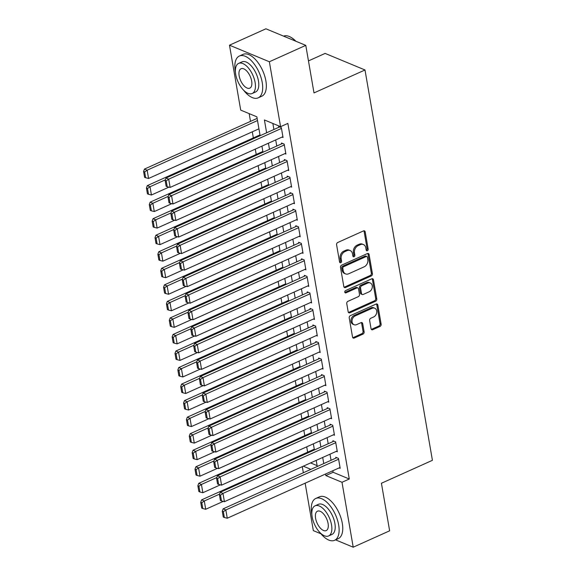 <?xml version="1.0" encoding="UTF-8"?>
<svg xmlns="http://www.w3.org/2000/svg" width="576" height="576" viewBox="0 0 576 576"><rect width="100%" height="100%" fill="white"/><g stroke="black" fill="none" stroke-linecap="round" stroke-linejoin="round"><path stroke-width="0.86" d="M367.373 250.726A1.26 0.972 112.6 0 0 368.172 249.142L365.198 231.89A1.8 1.39 112.6 0 0 364.457 230.875A1.8 1.39 112.6 0 0 363.485 230.911L337.738 242.496A1.8 1.39 112.6 0 0 336.593 244.757L339.574 262.008A1.26 0.972 112.6 0 0 341.575 261.108L341.186 258.876A5.76 4.45 112.6 0 1 344.866 251.626L347.011 250.661A5.76 4.45 112.6 0 1 350.122 250.531A5.76 4.45 112.6 0 1 352.483 253.793L352.872 256.025A1.26 0.972 112.6 0 0 354.874 255.125L354.485 252.893A5.76 4.45 112.6 0 1 358.164 245.635L360.31 244.67A5.76 4.45 112.6 0 1 363.42 244.548A5.76 4.45 112.6 0 1 365.789 247.81L366.17 250.042A1.26 0.972 112.6 0 0 367.373 250.726M366.25 250.301A1.26 0.972 112.6 0 0 367.099 248.695L364.118 231.444A1.8 1.39 112.6 0 0 363.852 230.803M339.646 262.267A1.26 0.972 112.6 0 0 340.495 260.662L340.106 258.43L341.186 258.876M352.944 256.284A1.26 0.972 112.6 0 0 353.794 254.678L353.412 252.446L354.485 252.893M371.052 328.723A1.8 1.39 112.6 0 0 371.794 329.746A1.8 1.39 112.6 0 0 372.766 329.702L379.987 326.455A1.8 1.39 112.6 0 0 381.139 324.187L377.827 305.028A1.8 1.39 112.6 0 0 377.086 304.013A1.8 1.39 112.6 0 0 376.121 304.049L350.374 315.634A1.8 1.39 112.6 0 0 349.222 317.902L352.534 337.054A1.8 1.39 112.6 0 0 353.275 338.076A1.8 1.39 112.6 0 0 354.247 338.033L362.966 334.109A1.8 1.39 112.6 0 0 364.118 331.841L362.7 323.647A1.8 1.39 112.6 0 0 361.966 322.625A1.8 1.39 112.6 0 0 360.994 322.668L356.666 324.612A4.817 3.715 112.6 0 1 354.067 324.72A4.817 3.715 112.6 0 1 352.058 320.422A4.817 3.715 112.6 0 1 355.162 315.929L372.11 308.304A4.817 3.715 112.6 0 1 374.71 308.196A4.817 3.715 112.6 0 1 376.718 312.487A4.817 3.715 112.6 0 1 373.615 316.987L370.786 318.254A1.8 1.39 112.6 0 0 369.641 320.522L371.052 328.723M260.129 135.698L256.867 116.827L240.703 110.11L229.486 45.187L265.918 28.8L305.784 45.367L313.999 92.923L364.997 69.977L432.418 460.318L381.42 483.257L389.635 530.813L353.21 547.2L335.556 539.863M305.784 45.367L269.359 61.762L280.577 126.677L264.406 119.959L266.623 132.775M332.849 470.722L333.115 472.284L349.279 479.002L287.856 123.401L280.577 126.677M349.279 479.002L342 482.285L353.21 547.2M371.268 275.962A1.8 1.39 112.6 0 0 372.413 273.694L369.108 254.542A1.8 1.39 112.6 0 0 368.366 253.519A1.8 1.39 112.6 0 0 367.394 253.562L341.654 265.14A1.8 1.39 112.6 0 0 340.502 267.408L343.814 286.567A1.8 1.39 112.6 0 0 344.549 287.582A1.8 1.39 112.6 0 0 345.521 287.546L371.268 275.962L370.188 275.515A1.8 1.39 112.6 0 0 371.34 273.247L368.028 254.088A1.8 1.39 112.6 0 0 367.762 253.447M373.464 279.785L376.776 298.944A1.8 1.39 112.6 0 1 375.624 301.212L349.884 312.79A1.8 1.39 112.6 0 1 348.912 312.833A1.8 1.39 112.6 0 1 348.17 311.81L346.759 303.61A1.8 1.39 112.6 0 1 347.904 301.342L358.344 296.647A1.8 1.39 112.6 0 0 359.496 294.379L358.56 288.943A1.8 1.39 112.6 0 0 357.818 287.921A1.8 1.39 112.6 0 0 356.846 287.964L345.974 292.853A1.26 0.972 112.6 0 1 345.586 290.578L371.758 278.806A1.8 1.39 112.6 0 1 372.73 278.762A1.8 1.39 112.6 0 1 373.464 279.785L372.391 279.338L375.696 298.49L376.776 298.944M282.017 137.088L283.046 137.52L281.333 127.598L278.64 126.475L278.777 127.303M284.875 153.634L285.905 154.058L284.191 144.137L281.491 143.014L281.635 143.842M287.726 170.172L288.756 170.597L287.042 160.675L284.35 159.552L284.494 160.38M290.585 186.71L291.614 187.135L289.901 177.214L287.208 176.098L287.352 176.918M293.443 203.249L294.473 203.681L292.759 193.752L290.066 192.636L290.21 193.464M296.302 219.787L297.331 220.219L295.618 210.298L292.925 209.174L293.062 210.002M299.16 236.333L300.19 236.758L298.476 226.836L295.776 225.713L295.92 226.541M302.011 252.871L303.041 253.296L301.327 243.374L298.634 242.251L298.778 243.079M304.87 269.41L305.899 269.834L304.186 259.913L301.493 258.797L301.637 259.618M307.728 285.948L308.758 286.38L307.044 276.451L304.351 275.335L304.495 276.163M310.586 302.486L311.616 302.918L309.902 292.99L307.21 291.874L307.346 292.702M313.445 319.032L314.474 319.457L312.761 309.535L310.061 308.412L310.205 309.24M316.296 335.57L317.326 335.995L315.612 326.074L312.919 324.95L313.063 325.778M319.154 352.109L320.184 352.534L318.47 342.612L315.778 341.496L315.922 342.317M322.013 368.647L323.042 369.079L321.329 359.15L318.636 358.034L318.78 358.862M324.871 385.186L325.901 385.618L324.187 375.689L321.494 374.573L321.631 375.401M327.73 401.724L328.759 402.156L327.046 392.234L324.346 391.111L324.49 391.939M330.581 418.27L331.61 418.694L329.897 408.773L327.204 407.65L327.348 408.478M333.439 434.808L334.469 435.233L332.755 425.311L330.062 424.188L330.206 425.016M336.298 451.346L337.327 451.771L335.614 441.85L332.921 440.734L333.065 441.554M272.866 123.473L273.91 129.492M275.71 139.925L276.768 146.038M278.568 156.47L279.619 162.576M281.426 173.009L282.478 179.114M284.278 189.547L285.336 195.653M287.136 206.086L288.194 212.191M289.994 222.624L291.046 228.737M292.853 239.17L293.904 245.275M295.711 255.708L296.762 261.814M298.562 272.246L299.621 278.352M301.421 288.785L302.479 294.89M304.279 305.323L305.33 311.429M307.138 321.869L308.189 327.974M309.996 338.407L311.047 344.513M312.847 354.946L313.906 361.051M315.706 371.484L316.764 377.59M318.564 388.022L319.615 394.128M321.422 404.561L322.474 410.674M324.281 421.106L325.332 427.212M327.132 437.645L328.19 443.75M329.99 454.183L331.049 460.289M339.156 467.885L340.186 468.317L338.472 458.388L335.779 457.272L335.916 458.1M249.163 113.623L250.502 121.37M252.302 131.803L253.354 137.916M255.29 149.112L256.212 154.454M258.149 165.658L259.07 170.993M261.007 182.196L261.929 187.531M263.858 198.734L264.78 204.07M266.717 215.273L267.638 220.608M269.575 231.811L270.497 237.154M272.434 248.35L273.355 253.692M275.292 264.895L276.214 270.23M278.143 281.434L279.065 286.769M281.002 297.972L281.923 303.307M283.86 314.51L284.782 319.853M286.718 331.049L287.64 336.391M289.577 347.594L290.498 352.93M292.428 364.133L293.35 369.468M295.286 380.671L296.208 386.006M298.145 397.21L299.066 402.552M301.003 413.748L301.925 419.09M303.862 430.294L304.783 435.629M306.713 446.832L307.634 452.167M310.579 462.917L317.117 465.638M364.997 69.977L325.123 53.41L308.47 60.905M229.486 45.187L269.359 61.762M320.947 533.794L313.337 530.633L305.143 483.185M303.343 472.752L302.285 466.646M317.261 466.488L316.21 460.382M314.41 449.95L313.351 443.844M311.551 433.411L310.493 427.306M308.693 416.873L307.642 410.767M305.834 400.334L304.783 394.222M302.976 383.789L301.925 377.683M300.125 367.25L299.066 361.145M297.266 350.712L296.208 344.606M294.408 334.174L293.357 328.068M291.55 317.635L290.498 311.53M288.691 301.09L287.64 294.984M285.84 284.551L284.782 278.446M282.982 268.013L281.923 261.907M280.123 251.474L279.072 245.369M277.265 234.936L276.214 228.83M274.406 218.398L273.355 212.285M271.555 201.852L270.497 195.746M268.697 185.314L267.638 179.208M265.838 168.775L264.787 162.67M262.98 152.237L261.929 146.131M303.293 466.193L310.896 469.354M325.562 473.998L325.836 475.567L342 482.285M268.423 143.208L269.482 149.314M271.282 159.746L272.333 165.852M274.14 176.285L275.191 182.39M276.998 192.823L278.05 198.929M279.85 209.362L280.908 215.474M282.708 225.907L283.766 232.013M285.566 242.446L286.618 248.551M288.425 258.984L289.476 265.09M291.283 275.522L292.334 281.628M294.134 292.061L295.193 298.166M296.993 308.606L298.051 314.712M299.851 325.145L300.902 331.25M302.71 341.683L303.761 347.789M305.561 358.222L306.619 364.327M308.419 374.76L309.478 380.866M311.278 391.306L312.336 397.411M314.136 407.844L315.187 413.95M316.994 424.382L318.046 430.488M319.846 440.921L320.904 447.026M322.704 457.459L323.762 463.565M333.115 472.284L325.836 475.567M363.42 244.548L362.347 244.102A5.76 4.45 112.6 0 0 359.237 244.224L360.31 244.67M353.412 252.446A5.76 4.45 112.6 0 1 357.091 245.189L359.237 244.224M350.122 250.531L349.042 250.085A5.76 4.45 112.6 0 0 345.931 250.207L347.011 250.661M340.106 258.43A5.76 4.45 112.6 0 1 343.786 251.172L345.931 250.207M344.074 287.208A1.8 1.39 112.6 0 0 344.448 287.1L370.188 275.515M367.416 257.227A1.26 0.972 112.6 0 0 366.214 256.543L343.62 266.71A1.26 0.972 112.6 0 0 342.814 268.294L343.217 270.648A5.76 4.45 112.6 0 0 345.586 273.91A5.76 4.45 112.6 0 0 348.696 273.78L364.14 266.832A5.76 4.45 112.6 0 0 367.819 259.582L367.416 257.227M366.898 256.514L365.818 256.061A1.26 0.972 112.6 0 0 365.141 256.09L366.214 256.543M345.586 273.91L344.506 273.463A5.76 4.45 112.6 0 1 342.144 270.202L341.734 267.847A1.26 0.972 112.6 0 1 342.54 266.256L365.141 256.09M348.437 312.451A1.8 1.39 112.6 0 0 348.804 312.343L374.551 300.758A1.8 1.39 112.6 0 0 375.696 298.49M357.818 287.921L356.738 287.474A1.8 1.39 112.6 0 0 355.766 287.518L344.902 292.406L345.974 292.853M369.18 291.773A4.817 3.715 112.6 0 0 372.283 287.273A4.817 3.715 112.6 0 0 370.282 282.982A4.817 3.715 112.6 0 0 367.682 283.09L361.706 285.775A1.8 1.39 112.6 0 0 360.562 288.043L361.498 293.479A1.8 1.39 112.6 0 0 362.239 294.502A1.8 1.39 112.6 0 0 363.211 294.458L369.18 291.773M370.282 282.982L369.202 282.535A4.817 3.715 112.6 0 0 366.602 282.643L367.682 283.09M362.239 294.502L361.159 294.048A1.8 1.39 112.6 0 1 360.418 293.033L359.482 287.597A1.8 1.39 112.6 0 1 360.634 285.329L366.602 282.643M372.391 279.338A1.8 1.39 112.6 0 0 372.125 278.698M374.71 308.196L373.637 307.75A4.817 3.715 112.6 0 0 371.038 307.85L372.11 308.304M354.067 324.72L352.987 324.266A4.817 3.715 112.6 0 1 350.978 319.975A4.817 3.715 112.6 0 1 354.089 315.475L371.038 307.85M352.8 337.694A1.8 1.39 112.6 0 0 353.167 337.586L361.894 333.662A1.8 1.39 112.6 0 0 363.038 331.394L361.627 323.201A1.8 1.39 112.6 0 0 361.361 322.553M371.318 329.364A1.8 1.39 112.6 0 0 371.686 329.256L378.907 326.009A1.8 1.39 112.6 0 0 380.059 323.741L376.747 304.582A1.8 1.39 112.6 0 0 376.488 303.941M257.134 118.39L144.454 169.085L147.146 170.201L257.508 120.55M258.941 128.822L148.572 178.474L145.656 177.746L144.655 171.958L143.582 171.511L144.583 177.3L145.656 177.746M144.655 171.958L147.146 170.201L148.572 178.474M143.582 171.511L144.454 169.085M282.902 136.692L170.129 187.43L168.696 179.158L166.003 178.042L165.132 180.468L166.133 186.257L167.213 186.703L166.212 180.914L165.132 180.468M279.67 126.907L166.003 178.042M281.477 128.419L168.696 179.158L166.212 180.914M167.213 186.703L170.129 187.43M295.567 41.126A22.932 11.275 -114.2 0 0 290.808 37.267L291.29 37.548A22.385 11.002 65.8 0 1 295.884 41.256M290.808 37.267A22.932 11.275 -114.2 0 0 283.572 36.137M243.569 90.158A22.932 11.275 -114.2 0 0 258.178 97.855A22.932 11.275 -114.2 0 0 262.238 82.541A22.932 11.275 -114.2 0 0 239.357 56.03A22.932 11.275 -114.2 0 0 235.296 71.345A22.932 11.275 -114.2 0 0 235.426 72.065M258.178 97.855L261.821 96.214A22.932 11.275 -114.2 0 0 265.882 80.899A22.932 11.275 -114.2 0 0 243 54.389L239.357 56.03M238.644 63.389L241.992 61.884A16.51 8.114 65.8 0 1 258.466 80.971A16.51 8.114 65.8 0 1 255.542 92.002L252.187 93.506A16.51 8.114 -114.2 0 0 255.118 82.483A16.51 8.114 -114.2 0 0 238.644 63.389A16.51 8.114 -114.2 0 0 235.714 74.419A16.51 8.114 -114.2 0 0 252.187 93.506M239.162 75.852A10.642 5.227 -114.2 0 0 249.782 88.157A10.642 5.227 -114.2 0 0 251.669 81.043A10.642 5.227 -114.2 0 0 241.049 68.746A10.642 5.227 -114.2 0 0 239.162 75.852M319.99 532.591A22.932 11.275 -114.2 0 0 334.598 540.295A22.932 11.275 -114.2 0 0 338.659 524.981A22.932 11.275 -114.2 0 0 315.778 498.463A22.932 11.275 -114.2 0 0 311.717 513.785A22.932 11.275 -114.2 0 0 311.854 514.505M334.598 540.295L338.242 538.654A22.932 11.275 -114.2 0 0 342.302 523.339A22.932 11.275 -114.2 0 0 319.421 496.829L315.778 498.463M315.065 505.829L318.413 504.324A16.51 8.114 65.8 0 1 334.886 523.411A16.51 8.114 65.8 0 1 331.963 534.434L328.615 535.946A16.51 8.114 -114.2 0 0 331.538 524.916A16.51 8.114 -114.2 0 0 315.065 505.829A16.51 8.114 -114.2 0 0 312.142 516.859A16.51 8.114 -114.2 0 0 328.615 535.946M315.59 518.292A10.642 5.227 -114.2 0 0 326.203 530.59A10.642 5.227 -114.2 0 0 328.09 523.483A10.642 5.227 -114.2 0 0 317.47 511.186A10.642 5.227 -114.2 0 0 315.59 518.292M259.992 134.928L147.305 185.623L150.005 186.739L165.362 179.834M168.941 187.135L151.43 195.012L148.514 194.285L147.514 188.496L146.434 188.05L147.434 193.838L148.514 194.285M147.514 188.496L150.005 186.739L151.43 195.012M146.434 188.05L147.305 185.623M262.85 151.466L150.163 202.162L152.856 203.285L168.214 196.373M171.799 203.674L154.289 211.55L151.373 210.83L150.372 205.042L149.292 204.588L150.293 210.377L151.373 210.83M150.372 205.042L152.856 203.285L154.289 211.55M149.292 204.588L150.163 202.162M265.709 168.005L153.022 218.7L155.714 219.823L171.072 212.911M174.65 220.212L157.147 228.089L154.231 227.369L153.23 221.58L152.15 221.134L153.151 226.922L154.231 227.369M153.23 221.58L155.714 219.823L157.147 228.089M152.15 221.134L153.022 218.7M268.56 184.543L155.88 235.246L158.573 236.362L173.93 229.45M177.509 236.758L159.998 244.634L157.082 243.907L156.082 238.118L155.009 237.672L156.01 243.461L157.082 243.907M156.082 238.118L158.573 236.362L159.998 244.634M155.009 237.672L155.88 235.246M285.761 153.23L172.98 203.969L171.554 195.696L168.862 194.58L167.99 197.006L168.991 202.795L170.064 203.242L169.063 197.453L167.99 197.006M282.521 143.446L168.862 194.58M284.328 144.965L171.554 195.696L169.063 197.453M170.064 203.242L172.98 203.969M288.619 169.769L175.838 220.507L174.413 212.242L171.72 211.118L170.849 213.545L171.842 219.334L172.922 219.787L171.922 213.998L170.849 213.545M285.379 159.984L171.72 211.118M287.186 161.503L174.413 212.242L171.922 213.998M172.922 219.787L175.838 220.507M291.47 186.314L178.697 237.046L177.271 228.78L174.571 227.657L173.7 230.09L174.701 235.879L175.781 236.326L174.78 230.537L173.7 230.09M288.238 176.522L174.571 227.657M290.045 178.042L177.271 228.78L174.78 230.537M175.781 236.326L178.697 237.046M294.329 202.853L181.555 253.591L180.122 245.318L177.43 244.202L176.558 246.629L177.559 252.418L178.639 252.864L177.638 247.075L176.558 246.629M291.096 193.061L177.43 244.202M292.903 194.58L180.122 245.318L177.638 247.075M178.639 252.864L181.555 253.591M271.418 201.089L158.738 251.784L161.431 252.9L176.789 245.995M180.367 253.296L162.857 261.173L159.941 260.446L158.94 254.657L157.867 254.21L158.861 259.999L159.941 260.446M158.94 254.657L161.431 252.9L162.857 261.173M157.867 254.21L158.738 251.784M297.187 219.391L184.414 270.13L182.981 261.857L180.288 260.741L179.417 263.167L180.418 268.956L181.498 269.402L180.497 263.614L179.417 263.167M293.954 209.599L180.288 260.741M295.762 211.118L182.981 261.857L180.497 263.614M181.498 269.402L184.414 270.13M274.277 217.627L161.59 268.322L164.29 269.438L179.647 262.534M183.226 269.834L165.715 277.711L162.799 276.984L161.798 271.195L160.718 270.749L161.719 276.538L162.799 276.984M161.798 271.195L164.29 269.438L165.715 277.711M160.718 270.749L161.59 268.322M300.046 235.93L187.265 286.668L185.839 278.395L183.146 277.279L182.275 279.706L183.276 285.494L184.349 285.941L183.348 280.152L182.275 279.706M296.806 226.145L183.146 277.279M298.613 227.664L185.839 278.395L183.348 280.152M184.349 285.941L187.265 286.668M277.135 234.166L164.448 284.861L167.141 285.984L182.498 279.072M186.084 286.373L168.574 294.25L165.658 293.53L164.657 287.741L163.577 287.287L164.578 293.076L165.658 293.53M164.657 287.741L167.141 285.984L168.574 294.25M163.577 287.287L164.448 284.861M302.904 252.468L190.123 303.206L188.698 294.941L186.005 293.818L185.134 296.244L186.127 302.033L187.207 302.486L186.206 296.698L185.134 296.244M299.664 242.683L186.005 293.818M301.471 244.202L188.698 294.941L186.206 296.698M187.207 302.486L190.123 303.206M279.994 250.704L167.306 301.399L169.999 302.522L185.357 295.61M188.935 302.911L171.432 310.788L168.516 310.068L167.515 304.279L166.435 303.833L167.436 309.622L168.516 310.068M167.515 304.279L169.999 302.522L171.432 310.788M166.435 303.833L167.306 301.399M305.755 269.014L192.982 319.745L191.556 311.479L188.856 310.356L187.985 312.79L188.986 318.578L190.066 319.025L189.065 313.236L187.985 312.79M302.522 259.222L188.856 310.356M304.33 260.741L191.556 311.479L189.065 313.236M190.066 319.025L192.982 319.745M282.845 267.242L170.165 317.938L172.858 319.061L188.215 312.149M191.794 319.45L174.283 327.334L171.367 326.606L170.366 320.818L169.294 320.371L170.294 326.16L171.367 326.606M170.366 320.818L172.858 319.061L174.283 327.334M169.294 320.371L170.165 317.938M308.614 285.552L195.84 336.29L194.407 328.018L191.714 326.894L190.843 329.328L191.844 335.117L192.924 335.563L191.923 329.774L190.843 329.328M305.381 275.76L191.714 326.894M307.188 277.279L194.407 328.018L191.923 329.774M192.924 335.563L195.84 336.29M285.703 283.788L173.023 334.483L175.716 335.599L191.074 328.694M194.652 335.995L177.142 343.872L174.226 343.145L173.225 337.356L172.152 336.91L173.146 342.698L174.226 343.145M173.225 337.356L175.716 335.599L177.142 343.872M172.152 336.91L173.023 334.483M311.472 302.09L198.698 352.829L197.266 344.556L194.573 343.44L193.702 345.866L194.702 351.655L195.775 352.102L194.782 346.313L193.702 345.866M308.239 292.298L194.573 343.44M310.046 293.818L197.266 344.556L194.782 346.313M195.775 352.102L198.698 352.829M288.562 300.326L175.874 351.022L178.574 352.138L193.932 345.233M197.51 352.534L180 360.41L177.084 359.683L176.083 353.894L175.003 353.448L176.004 359.237L177.084 359.683M176.083 353.894L178.574 352.138L180 360.41M175.003 353.448L175.874 351.022M314.33 318.629L201.55 369.367L200.124 361.094L197.431 359.978L196.56 362.405L197.561 368.194L198.634 368.64L197.633 362.851L196.56 362.405M311.09 308.844L197.431 359.978M312.898 310.356L200.124 361.094L197.633 362.851M198.634 368.64L201.55 369.367M291.42 316.865L178.733 367.56L181.426 368.683L196.783 361.771M200.369 369.072L182.858 376.949L179.942 376.229L178.942 370.44L177.862 369.986L178.862 375.775L179.942 376.229M178.942 370.44L181.426 368.683L182.858 376.949M177.862 369.986L178.733 367.56M317.189 335.167L204.408 385.906L202.982 377.64L200.29 376.517L199.418 378.943L200.412 384.732L201.492 385.186L200.491 379.397L199.418 378.943M313.949 325.382L200.29 376.517M315.756 326.902L202.982 377.64L200.491 379.397M201.492 385.186L204.408 385.906M294.278 333.403L181.591 384.098L184.284 385.222L199.642 378.31M203.22 385.61L185.717 393.487L182.794 392.767L181.8 386.978L180.72 386.525L181.721 392.321L182.794 392.767M181.8 386.978L184.284 385.222L185.717 393.487M180.72 386.525L181.591 384.098M320.04 351.706L207.266 402.444L205.841 394.178L203.141 393.055L202.27 395.489L203.27 401.278L204.35 401.724L203.35 395.935L202.27 395.489M316.807 341.921L203.141 393.055M318.614 343.44L205.841 394.178L203.35 395.935M204.35 401.724L207.266 402.444M297.13 349.942L184.45 400.637L187.142 401.76L202.5 394.848M206.078 402.149L188.568 410.026L185.652 409.306L184.651 403.517L183.578 403.07L184.579 408.859L185.652 409.306M184.651 403.517L187.142 401.76L188.568 410.026M183.578 403.07L184.45 400.637M322.898 368.251L210.125 418.99L208.692 410.717L205.999 409.594L205.128 412.027L206.129 417.816L207.209 418.262L206.208 412.474L205.128 412.027M319.666 358.459L205.999 409.594M321.473 359.978L208.692 410.717L206.208 412.474M207.209 418.262L210.125 418.99M299.988 366.48L187.308 417.182L190.001 418.298L205.358 411.386M208.937 418.694L191.426 426.571L188.51 425.844L187.51 420.055L186.437 419.609L187.43 425.398L188.51 425.844M187.51 420.055L190.001 418.298L191.426 426.571M186.437 419.609L187.308 417.182M325.757 384.79L212.983 435.528L211.55 427.255L208.858 426.139L207.986 428.566L208.987 434.354L210.06 434.801L209.066 429.012L207.986 428.566M322.524 374.998L208.858 426.139M324.331 376.517L211.55 427.255L209.066 429.012M210.06 434.801L212.983 435.528M302.846 383.026L190.159 433.721L192.859 434.837L208.217 427.932M211.795 435.233L194.285 443.11L191.369 442.382L190.368 436.594L189.288 436.147L190.289 441.936L191.369 442.382M190.368 436.594L192.859 434.837L194.285 443.11M189.288 436.147L190.159 433.721M328.615 401.328L215.834 452.066L214.409 443.794L211.716 442.678L210.845 445.104L211.846 450.893L212.918 451.339L211.918 445.55L210.845 445.104M325.375 391.543L211.716 442.678M327.182 393.055L214.409 443.794L211.918 445.55M212.918 451.339L215.834 452.066M305.705 399.564L193.018 450.259L195.71 451.375L211.068 444.47M214.654 451.771L197.143 459.648L194.227 458.921L193.226 453.132L192.146 452.686L193.147 458.474L194.227 458.921M193.226 453.132L195.71 451.375L197.143 459.648M192.146 452.686L193.018 450.259M331.474 417.866L218.693 468.605L217.267 460.332L214.574 459.216L213.696 461.642L214.697 467.431L215.777 467.878L214.776 462.089L213.696 461.642M328.234 408.082L214.574 459.216M330.041 409.601L217.267 460.332L214.776 462.089M215.777 467.878L218.693 468.605M308.563 416.102L195.876 466.798L198.569 467.921L213.926 461.009M217.505 468.31L200.002 476.186L197.078 475.466L196.085 469.678L195.005 469.224L196.006 475.013L197.078 475.466M196.085 469.678L198.569 467.921L200.002 476.186M195.005 469.224L195.876 466.798M334.325 434.405L221.551 485.143L220.126 476.878L217.426 475.754L216.554 478.181L217.555 483.97L218.635 484.423L217.634 478.634L216.554 478.181M331.092 424.62L217.426 475.754M332.899 426.139L220.126 476.878L217.634 478.634M218.635 484.423L221.551 485.143M311.414 432.641L198.734 483.336L201.427 484.459L216.785 477.547M220.363 484.848L202.853 492.725L199.937 492.005L198.936 486.216L197.863 485.77L198.864 491.558L199.937 492.005M198.936 486.216L201.427 484.459L202.853 492.725M197.863 485.77L198.734 483.336M337.183 450.95L224.41 501.682L222.977 493.416L220.284 492.293L219.413 494.726L220.414 500.515L221.494 500.962L220.493 495.173L219.413 494.726M333.95 441.158L220.284 492.293M335.758 442.678L222.977 493.416L220.493 495.173M221.494 500.962L224.41 501.682M314.273 449.179L201.593 499.882L204.286 500.998L219.643 494.086M223.222 501.394L205.711 509.27L202.795 508.543L201.794 502.754L200.714 502.308L201.715 508.097L202.795 508.543M201.794 502.754L204.286 500.998L205.711 509.27M200.714 502.308L201.593 499.882M340.042 467.489L227.268 518.227L225.835 509.954L223.142 508.838L222.271 511.265L223.272 517.054L224.345 517.5L223.351 511.711L222.271 511.265M336.809 457.697L223.142 508.838M338.616 459.216L225.835 509.954L223.351 511.711M224.345 517.5L227.268 518.227M367.099 248.695L368.172 249.142M340.495 260.662L341.575 261.108M353.794 254.678L354.874 255.125M357.091 245.189L358.164 245.635M343.786 251.172L344.866 251.626M364.118 231.444L365.198 231.89M344.448 287.1L345.521 287.546M368.028 254.088L369.108 254.542M371.34 273.247L372.413 273.694M342.54 266.256L343.62 266.71M341.734 267.847L342.814 268.294M342.144 270.202L343.217 270.648M374.551 300.758L375.624 301.212M348.804 312.343L349.884 312.79M355.766 287.518L356.846 287.964M360.634 285.329L361.706 285.775M359.482 287.597L360.562 288.043M360.418 293.033L361.498 293.479M354.089 315.475L355.162 315.929M361.627 323.201L362.7 323.647M363.038 331.394L364.118 331.841M361.894 333.662L362.966 334.109M353.167 337.586L354.247 338.033M376.747 304.582L377.827 305.028M380.059 323.741L381.139 324.187M378.907 326.009L379.987 326.455M371.686 329.256L372.766 329.702"/></g></svg>
